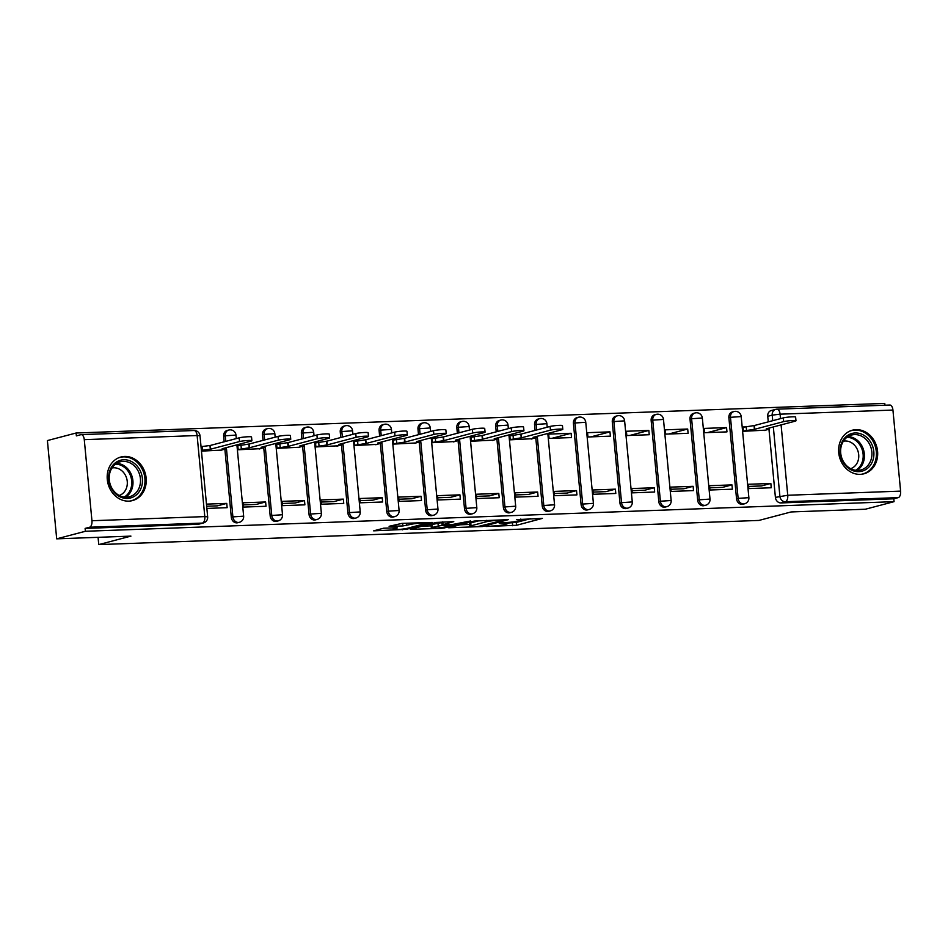 <?xml version="1.0" encoding="UTF-8"?>
<svg xmlns="http://www.w3.org/2000/svg" width="948" height="948" viewBox="0 0 948 948"><rect width="100%" height="100%" fill="white"/><g stroke="black" fill="none" stroke-linecap="round" stroke-linejoin="round"><path stroke-width="1.42" d="M485.98 526.507L516.542 525.287L542.41 518.39L516.399 519.634A9.077 0.889 174.6 0 1 520.914 519.978A9.077 0.889 174.6 0 1 519.694 520.547L517.572 521.104A9.077 0.889 174.6 0 1 505.213 522.585L499.146 523.035L503.234 523.106A9.077 0.889 174.6 0 1 507.737 523.45A9.077 0.889 174.6 0 1 506.528 524.019L504.395 524.576A9.077 0.889 174.6 0 1 492.048 526.057L485.98 526.507M860.263 474.356A22.551 19.316 75.2 0 0 863.901 473.81A22.551 19.316 75.2 0 0 877.291 449.174A22.551 19.316 75.2 0 0 856.044 429.657A22.551 19.316 75.2 0 0 852.406 430.191A22.551 19.316 75.2 0 0 839.016 454.839A22.551 19.316 75.2 0 0 860.263 474.356M128.833 501.137A22.551 19.316 75.2 0 0 132.471 500.591A22.551 19.316 75.2 0 0 145.862 475.955A22.551 19.316 75.2 0 0 124.603 456.438A22.551 19.316 75.2 0 0 120.977 456.983A22.551 19.316 75.2 0 0 107.574 481.62A22.551 19.316 75.2 0 0 128.833 501.137M383.644 528.214L373.666 530.844L406.384 529.328L432.252 522.431L401.988 523.379L389.107 526.294L402.864 525.95L411.005 524.351A7.596 0.747 174.6 0 1 419.478 523.213A7.596 0.747 174.6 0 1 425.107 523.403A7.596 0.747 174.6 0 1 424.088 523.877L407.308 528.297A7.596 0.747 174.6 0 1 398.847 529.434A7.596 0.747 174.6 0 1 393.207 529.257A7.596 0.747 174.6 0 1 394.226 528.783L397.402 527.858L395.991 527.763L383.644 528.214M894.059 501.658L865.346 509.23L791.106 511.944L758.945 520.428L98.758 544.602L130.931 536.118L56.69 538.843L85.391 531.271L894.059 501.658L893.786 498.802L898.254 497.617L785.406 501.753A5.783 4.953 -104.8 0 1 779.884 496.207L773.331 426.944M448.688 527.775L482.425 526.543L508.294 519.646L474.166 521.056L448.688 527.775M440.547 528.391L410.283 529.34L436.151 522.443L453.772 521.637L442.669 524.718L452.267 524.528L470.587 520.973L444.411 527.929L440.547 528.391L440.476 527.704M56.69 538.843L47.4 440.571L76.101 433.011L884.768 403.398L884.934 405.211M85.391 531.271L85.119 528.403L89.598 527.23A5.783 2.927 -92.1 0 0 91.944 520.736L84.277 439.659A5.783 2.927 -92.1 0 0 81.172 434.646A5.783 2.927 -92.1 0 0 80.853 434.694L76.373 435.879L76.101 433.011M893.786 498.802L780.927 502.926A5.783 4.953 -104.8 0 1 775.405 497.38L768.97 429.302M768.271 421.86L767.738 416.302L772.217 415.129A5.783 4.953 -104.8 0 1 775.725 409.358A5.783 4.953 -104.8 0 1 776.661 409.216A5.783 2.927 -92.1 0 1 776.981 409.169A5.783 5.783 0 0 0 775.725 409.358L771.245 410.531A5.783 4.953 75.2 0 0 767.738 416.302M889.508 405.08A5.783 2.927 87.9 0 1 889.84 405.033A5.783 2.927 87.9 0 1 892.933 410.057L900.6 491.123A5.783 2.927 87.9 0 1 898.254 497.617M744.417 426.932L743.007 426.991L743.41 431.281L765.806 430.143M770.843 483.468L748.422 484.286L748.825 488.576L771.245 487.758L770.843 483.468L761.469 485.933L748.624 486.407M731.975 484.89L709.554 485.708L709.957 490.009L732.389 489.18L731.975 484.89L722.601 487.355L709.756 487.829M726.559 427.584L704.139 428.413L704.542 432.703L726.962 431.885L726.559 427.584L707.564 432.596M693.118 486.312L670.698 487.13L671.101 491.431L693.521 490.602L693.118 486.312L683.733 488.777L670.888 489.251M687.703 429.017L665.271 429.835L665.686 434.125L688.106 433.307L687.703 429.017L668.707 434.018M654.25 487.734L631.83 488.552L632.233 492.853L654.653 492.024L654.25 487.734L644.877 490.199L632.032 490.673M648.835 430.439L626.415 431.257L626.818 435.559L649.238 434.729L648.835 430.439L629.839 435.44M615.382 489.156L592.962 489.974L593.377 494.275L615.797 493.458L615.382 489.156L606.009 491.633L593.164 492.095M609.967 431.861L587.547 432.679L587.961 436.981L610.382 436.151L609.967 431.861L590.971 436.862M576.526 490.578L554.106 491.396L554.509 495.697L576.929 494.88L576.526 490.578L567.153 493.055L554.307 493.517M571.111 433.283L548.691 434.101L549.093 438.403L571.514 437.573L571.111 433.283L552.115 438.284M537.658 492L515.238 492.818L515.641 497.119L538.061 496.302L537.658 492L528.285 494.477L515.439 494.939M511.245 435.476L509.823 435.523L510.225 439.825L532.622 438.687M498.802 493.422L476.37 494.24L476.785 498.541L499.205 497.724L498.802 493.422L489.417 495.899L476.571 496.361M472.377 436.898L470.955 436.945L471.369 441.247L493.754 440.109M459.934 494.844L437.514 495.674L437.917 499.963L460.337 499.146L459.934 494.844L450.561 497.321L437.715 497.795M433.509 438.32L432.098 438.367L432.501 442.669L454.898 441.531M421.066 496.266L398.646 497.096L399.049 501.385L421.481 500.568L421.066 496.266L411.693 498.743L398.847 499.217M394.652 439.742L393.23 439.789L393.633 444.091L416.03 442.953M382.21 497.688L359.79 498.518L360.193 502.807L382.613 501.99L382.21 497.688L372.825 500.165L359.979 500.639M355.784 441.164L354.362 441.223L354.777 445.513L377.162 444.375M343.342 499.122L320.922 499.94L321.325 504.229L343.745 503.412L343.342 499.122L333.969 501.587L321.123 502.061M316.916 442.586L315.506 442.645L315.909 446.935L338.306 445.797M304.474 500.544L282.054 501.362L282.468 505.663L304.889 504.834L304.474 500.544L295.101 503.009L282.255 503.483M278.06 444.008L276.638 444.067L277.041 448.357L299.438 447.231M265.618 501.966L243.198 502.784L243.6 507.085L266.021 506.256L265.618 501.966L256.244 504.431L243.399 504.905M239.192 445.43L237.782 445.489L238.185 449.779L260.57 448.653M206.865 508.424L227.153 507.678L226.75 503.388L217.376 505.853L206.664 506.256M201.45 451.13L221.714 450.075M231.312 517.3L232.9 516.885A5.783 4.953 -104.8 0 0 239.358 522.301L237.77 522.715A5.783 4.953 75.2 0 1 231.312 517.3L224.877 449.234M224.178 441.792L223.657 436.234L225.245 435.807A5.783 4.953 -104.8 0 1 228.752 430.036A5.783 4.953 -104.8 0 1 229.677 429.894M270.18 515.878L271.768 515.463A5.783 4.953 -104.8 0 0 278.226 520.879L276.638 521.293A5.783 4.953 75.2 0 1 270.18 515.878L263.745 447.811M263.046 440.358L262.513 434.812L264.101 434.385A5.783 4.953 -104.8 0 1 267.609 428.615A5.783 4.953 -104.8 0 1 268.545 428.472M309.048 514.456L310.636 514.041A5.783 4.953 -104.8 0 0 317.082 519.445L315.506 519.871A5.783 4.953 75.2 0 1 309.048 514.456L302.613 446.389M301.902 438.936L301.381 433.378L302.969 432.963A5.783 4.953 -104.8 0 1 306.477 427.192A5.783 4.953 -104.8 0 1 307.413 427.05M347.904 513.034L349.492 512.619A5.783 4.953 -104.8 0 0 355.95 518.023L354.362 518.449A5.783 4.953 75.2 0 1 347.904 513.034L341.47 444.956M340.77 437.514L340.249 431.956L341.825 431.541A5.783 4.953 -104.8 0 1 345.333 425.771A5.783 4.953 -104.8 0 1 346.269 425.628M386.772 511.612L388.36 511.197A5.783 4.953 -104.8 0 0 394.818 516.601L393.23 517.027A5.783 4.953 75.2 0 1 386.772 511.612L380.338 443.534M379.627 436.092L379.105 430.534L380.693 430.119A5.783 4.953 -104.8 0 1 384.201 424.349A5.783 4.953 -104.8 0 1 385.137 424.206M425.64 510.19L427.216 509.775A5.783 4.953 -104.8 0 0 433.674 515.179L432.087 515.594A5.783 4.953 75.2 0 1 425.64 510.19L419.194 442.112M418.495 434.67L417.973 429.112L419.561 428.697A5.783 4.953 -104.8 0 1 423.069 422.926A5.783 4.953 -104.8 0 1 423.993 422.784M464.496 508.768L466.084 508.353A5.783 4.953 -104.8 0 0 472.542 513.757L470.955 514.172A5.783 4.953 75.2 0 1 464.496 508.768L458.062 440.69M457.363 433.248L456.829 427.69L458.417 427.275A5.783 4.953 -104.8 0 1 461.925 421.493A5.783 4.953 -104.8 0 1 462.861 421.362M503.364 507.346L504.952 506.931A5.783 4.953 -104.8 0 0 511.41 512.335L509.823 512.75A5.783 4.953 75.2 0 1 503.364 507.346L496.93 439.268M496.219 431.826L495.697 426.268L497.285 425.853A5.783 4.953 -104.8 0 1 500.793 420.071A5.783 4.953 -104.8 0 1 501.729 419.94M542.22 505.924L543.808 505.497A5.783 4.953 -104.8 0 0 550.267 510.913L548.679 511.328A5.783 4.953 75.2 0 1 542.22 505.924L535.786 437.846M535.087 430.404L534.565 424.846L536.153 424.431A5.783 4.953 -104.8 0 1 539.661 418.649A5.783 4.953 -104.8 0 1 540.585 418.518M581.088 504.502L582.676 504.075A5.783 4.953 -104.8 0 0 589.135 509.491L587.547 509.906A5.783 4.953 75.2 0 1 581.088 504.502L573.422 423.424L575.009 422.998A5.783 4.953 -104.8 0 1 578.517 417.227A5.783 4.953 -104.8 0 1 579.453 417.096M619.956 503.08L621.544 502.653A5.783 4.953 -104.8 0 0 627.991 508.069L626.415 508.484A5.783 4.953 75.2 0 1 619.956 503.08L612.29 422.002L613.877 421.576A5.783 4.953 -104.8 0 1 617.385 415.805A5.783 4.953 -104.8 0 1 618.321 415.662M658.813 501.646L660.4 501.231A5.783 4.953 -104.8 0 0 666.859 506.647L665.271 507.062A5.783 4.953 75.2 0 1 658.813 501.646L651.158 420.58L652.734 420.154A5.783 4.953 -104.8 0 1 656.253 414.383A5.783 4.953 -104.8 0 1 657.177 414.24M697.681 500.224L699.269 499.809A5.783 4.953 -104.8 0 0 705.727 505.225L704.139 505.639A5.783 4.953 75.2 0 1 697.681 500.224L690.014 419.158L691.602 418.732A5.783 4.953 -104.8 0 1 695.109 412.961A5.783 4.953 -104.8 0 1 696.045 412.818M736.549 498.802L738.125 498.387A5.783 4.953 -104.8 0 0 744.583 503.791L742.995 504.218A5.783 4.953 75.2 0 1 736.549 498.802L728.882 417.724L730.47 417.31A5.783 4.953 -104.8 0 1 733.977 411.539A5.783 4.953 -104.8 0 1 734.901 411.396M98.758 544.602L98.071 537.326M225.766 441.365L225.245 435.807L235.981 435.085A5.783 5.783 0 0 0 228.752 430.036L227.165 430.451A5.783 4.953 75.2 0 0 223.657 436.234M264.634 439.943L264.101 434.385L274.837 433.663A5.783 5.783 0 0 0 267.609 428.615L266.021 429.029A5.783 4.953 75.2 0 0 262.513 434.812M303.49 438.521L302.969 432.963L313.705 432.241A5.783 5.783 0 0 0 306.477 427.192L304.889 427.607A5.783 4.953 75.2 0 0 301.381 433.378M342.358 437.099L341.825 431.541L352.573 430.819A5.783 5.783 0 0 0 345.333 425.771L343.757 426.185A5.783 4.953 75.2 0 0 340.249 431.956M381.214 435.677L380.693 430.119L391.429 429.397A5.783 5.783 0 0 0 384.201 424.349L382.613 424.763A5.783 4.953 75.2 0 0 379.105 430.534M420.083 434.255L419.561 428.697L430.297 427.975A5.783 5.783 0 0 0 423.069 422.926L421.481 423.341A5.783 4.953 75.2 0 0 417.973 429.112M458.951 432.833L458.417 427.275L469.165 426.541A5.783 5.783 0 0 0 461.925 421.493L460.337 421.919A5.783 4.953 75.2 0 0 456.829 427.69M497.807 431.411L497.285 425.853L508.021 425.119A5.783 5.783 0 0 0 500.793 420.071L499.205 420.497A5.783 4.953 75.2 0 0 495.697 426.268M536.675 429.989L536.153 424.431L546.889 423.697A5.783 5.783 0 0 0 539.661 418.649L538.073 419.075A5.783 4.953 75.2 0 0 534.565 424.846M589.135 509.491A5.783 5.783 0 0 0 593.412 503.352L582.676 504.075L575.009 422.998L585.757 422.275A5.783 5.783 0 0 0 578.517 417.227L576.929 417.653A5.783 4.953 75.2 0 0 573.422 423.424M627.991 508.069A5.783 5.783 0 0 0 632.28 501.93L621.544 502.653L613.877 421.576L624.614 420.853A5.783 5.783 0 0 0 617.385 415.805L615.797 416.219A5.783 4.953 75.2 0 0 612.29 422.002M666.859 506.647A5.783 5.783 0 0 0 671.148 500.508L660.4 501.231L652.734 420.154L663.481 419.431A5.783 5.783 0 0 0 656.253 414.383L654.665 414.797A5.783 4.953 75.2 0 0 651.158 420.58M705.727 505.225A5.783 5.783 0 0 0 710.005 499.086L699.269 499.809L691.602 418.732L702.338 418.009A5.783 5.783 0 0 0 695.109 412.961L693.521 413.375A5.783 4.953 75.2 0 0 690.014 419.158M744.583 503.791A5.783 5.783 0 0 0 748.873 497.664L738.125 498.387L730.47 417.31L741.206 416.587A5.783 5.783 0 0 0 733.977 411.539L732.389 411.953A5.783 4.953 75.2 0 0 728.882 417.724M85.119 528.403L197.978 524.28A5.783 4.953 75.2 0 0 198.914 524.137L203.382 522.964A5.783 4.953 -104.8 0 1 202.445 523.095L89.598 527.23M226.75 503.388L206.463 504.135M507.701 523.059L516.269 522.419L530.513 518.674M459.934 524.813L469.627 524.457M477.863 526.578L502.938 520.357L498.672 520.286A9.077 0.889 174.6 0 0 486.312 521.767L471.026 525.796A9.077 0.889 174.6 0 0 469.805 526.365A9.077 0.889 174.6 0 0 474.32 526.709L477.863 526.578M469.805 526.365L469.533 523.497A9.077 0.889 174.6 0 1 470.753 522.929L479.889 520.523M431.115 525.867L421.907 526.199M432.324 527.372A7.596 0.747 174.6 0 0 431.304 527.846A7.596 0.747 174.6 0 0 436.933 528.024A7.596 0.747 174.6 0 0 445.406 526.887L451.698 525.156L442.1 525.346L432.324 527.372L432.051 524.505A7.596 0.747 174.6 0 0 431.032 524.979L431.304 527.846M432.051 524.505L442.455 522.455M743.031 427.299L754.43 425.51L754.774 429.243L743.386 431.02M764.408 430.511L769.48 429.017L766.233 428.816L795.088 421.208A6.648 0.652 174.6 0 0 795.976 420.794A6.648 0.652 174.6 0 0 791.047 420.628A6.648 0.652 174.6 0 0 783.629 421.635L754.774 429.243M754.43 425.51L783.273 417.902A6.648 0.652 -5.4 0 1 790.691 416.907A6.648 0.652 -5.4 0 1 795.621 417.073L795.976 420.794M872.48 461.439A19.517 16.72 -104.8 0 1 850.178 469.367A19.517 16.72 -104.8 0 1 841.528 443.178A19.517 16.72 -104.8 0 1 863.829 435.251A19.517 16.72 -104.8 0 1 872.48 461.439M841.942 444.043A18.071 15.476 75.2 0 0 844.573 463.347A18.071 15.476 75.2 0 0 860.891 469.971A18.071 15.476 75.2 0 0 870.608 460.953A18.071 15.476 75.2 0 0 867.977 441.649A18.071 15.476 75.2 0 0 851.671 435.025A18.071 15.476 75.2 0 0 841.942 444.043M843.412 441.199A14.232 12.194 -104.8 0 1 855.854 446.84A14.232 12.194 -104.8 0 1 857.715 461.759A14.232 12.194 -104.8 0 1 850.652 468.679M861.341 474.273A22.408 19.197 75.2 0 0 862.716 473.976A22.408 19.197 75.2 0 0 874.767 462.802A22.408 19.197 75.2 0 0 871.508 438.853A22.408 19.197 75.2 0 0 851.292 430.641A22.408 19.197 75.2 0 0 849.941 431.056M141.039 488.232A19.517 16.72 -104.8 0 1 118.737 496.148A19.517 16.72 -104.8 0 1 110.087 469.959A19.517 16.72 -104.8 0 1 132.388 462.031A19.517 16.72 -104.8 0 1 141.039 488.232M110.513 470.824A18.071 15.476 75.2 0 0 113.144 490.128A18.071 15.476 75.2 0 0 129.449 496.752A18.071 15.476 75.2 0 0 139.178 487.746A18.071 15.476 75.2 0 0 136.548 468.431A18.071 15.476 75.2 0 0 120.242 461.806A18.071 15.476 75.2 0 0 110.513 470.824M111.971 467.98A14.232 12.194 -104.8 0 1 124.413 473.621A14.232 12.194 -104.8 0 1 126.274 488.54A14.232 12.194 -104.8 0 1 119.223 495.46M129.912 501.054A22.408 19.197 75.2 0 0 131.274 500.757A22.408 19.197 75.2 0 0 143.338 489.583A22.408 19.197 75.2 0 0 140.079 465.634A22.408 19.197 75.2 0 0 119.851 457.422A22.408 19.197 75.2 0 0 118.512 457.837M509.846 435.843L521.246 434.054L521.601 437.775L510.202 439.564M531.236 439.054L536.307 437.561L533.06 437.36L561.903 429.752A6.648 0.652 174.6 0 0 562.792 429.337A6.648 0.652 174.6 0 0 557.862 429.171A6.648 0.652 174.6 0 0 550.444 430.167L521.601 437.775M521.246 434.054L550.089 426.446A6.648 0.652 -5.4 0 1 557.507 425.451A6.648 0.652 -5.4 0 1 562.448 425.605L562.792 429.337M470.99 437.265L482.378 435.476L482.733 439.197L471.346 440.986M492.368 440.476L497.439 438.983L494.192 438.782L523.047 431.174A6.648 0.652 174.6 0 0 523.936 430.759A6.648 0.652 174.6 0 0 518.994 430.593A6.648 0.652 174.6 0 0 511.576 431.589L482.733 439.197M482.378 435.476L511.233 427.868A6.648 0.652 -5.4 0 1 518.651 426.873A6.648 0.652 -5.4 0 1 523.58 427.038L523.936 430.759M432.122 438.687L443.522 436.898L443.865 440.619L432.478 442.408M453.5 441.898L458.571 440.405L455.324 440.204L484.179 432.596A6.648 0.652 174.6 0 0 485.068 432.181A6.648 0.652 174.6 0 0 480.138 432.015A6.648 0.652 174.6 0 0 472.72 433.011L443.865 440.619M443.522 436.898L472.365 429.29A6.648 0.652 -5.4 0 1 479.783 428.295A6.648 0.652 -5.4 0 1 484.712 428.46L485.068 432.181M393.266 440.109L404.654 438.32L405.009 442.041L393.61 443.83M414.643 443.32L419.715 441.827L416.468 441.626L445.311 434.018A6.648 0.652 174.6 0 0 446.2 433.603A6.648 0.652 174.6 0 0 441.27 433.437A6.648 0.652 174.6 0 0 433.852 434.445L405.009 442.041M404.654 438.32L433.509 430.712A6.648 0.652 -5.4 0 1 440.927 429.717A6.648 0.652 -5.4 0 1 445.856 429.882L446.2 433.603M354.398 441.531L365.786 439.742L366.141 443.463L354.753 445.252M375.775 444.742L380.847 443.249L377.6 443.048L406.455 435.44A6.648 0.652 174.6 0 0 407.344 435.025A6.648 0.652 174.6 0 0 402.414 434.859A6.648 0.652 174.6 0 0 394.996 435.867L366.141 443.463M365.786 439.742L394.641 432.134A6.648 0.652 -5.4 0 1 402.059 431.139A6.648 0.652 -5.4 0 1 406.988 431.304L407.344 435.025M315.53 442.953L326.93 441.164L327.273 444.896L315.885 446.674M336.919 446.164L341.979 444.671L338.732 444.47L367.587 436.862A6.648 0.652 174.6 0 0 368.476 436.447A6.648 0.652 174.6 0 0 363.546 436.281A6.648 0.652 174.6 0 0 356.128 437.289L327.273 444.896M326.93 441.164L355.773 433.556A6.648 0.652 -5.4 0 1 363.191 432.561A6.648 0.652 -5.4 0 1 368.132 432.726L368.476 436.447M276.674 444.375L288.062 442.586L288.417 446.318L277.017 448.108M298.051 447.586L303.123 446.093L299.876 445.892L328.719 438.284A6.648 0.652 174.6 0 0 329.62 437.869A6.648 0.652 174.6 0 0 324.678 437.715A6.648 0.652 174.6 0 0 317.26 438.711L288.417 446.318M288.062 442.586L316.916 434.99A6.648 0.652 -5.4 0 1 324.334 433.983A6.648 0.652 -5.4 0 1 329.264 434.148L329.62 437.869M237.806 445.797L249.194 444.008L249.549 447.74L238.161 449.53M259.183 449.02L264.255 447.515L261.008 447.314L289.863 439.706A6.648 0.652 174.6 0 0 290.752 439.291A6.648 0.652 174.6 0 0 285.822 439.137A6.648 0.652 174.6 0 0 278.404 440.133L249.549 447.74M249.194 444.008L278.048 436.412A6.648 0.652 -5.4 0 1 285.466 435.405A6.648 0.652 -5.4 0 1 290.396 435.57L290.752 439.291M201.035 446.674L210.338 445.442L210.693 449.162L201.391 450.395M220.327 450.442L225.399 448.949L222.152 448.736L250.995 441.14A6.648 0.652 174.6 0 0 251.884 440.713A6.648 0.652 174.6 0 0 246.954 440.559A6.648 0.652 174.6 0 0 239.536 441.555L210.693 449.162M210.338 445.442L239.18 437.834A6.648 0.652 -5.4 0 1 246.599 436.827A6.648 0.652 -5.4 0 1 251.54 436.992L251.884 440.713M91.944 520.736L204.792 516.601L197.125 435.535L84.277 439.659M775.405 497.38L787.741 495.259L900.6 491.123M772.739 420.687L772.217 415.129L780.086 414.181L780.5 418.637M781.093 424.905L787.741 495.259A5.783 2.927 87.9 0 1 785.406 501.753L780.927 502.926M892.933 410.057L780.086 414.181A5.783 2.927 -92.1 0 0 776.981 409.169L889.84 405.033M239.358 522.301A5.783 5.783 0 0 0 243.648 516.162L232.9 516.885L226.359 447.634M278.226 520.879A5.783 5.783 0 0 0 282.504 514.74L271.768 515.463L265.215 446.212M317.082 519.445A5.783 5.783 0 0 0 321.372 513.318L310.636 514.041L304.083 444.79M355.95 518.023A5.783 5.783 0 0 0 360.228 511.896L349.492 512.619L342.951 443.368M394.818 516.601A5.783 5.783 0 0 0 399.096 510.462L388.36 511.197L381.807 441.934M433.674 515.179A5.783 5.783 0 0 0 437.964 509.04L427.216 509.775L420.675 440.512M472.542 513.757A5.783 5.783 0 0 0 476.82 507.618L466.084 508.353L459.543 439.09M511.41 512.335A5.783 5.783 0 0 0 515.688 506.196L504.952 506.931L498.399 437.668M550.267 510.913A5.783 5.783 0 0 0 554.556 504.774L543.808 505.497L537.267 436.246M197.978 524.28L202.445 523.095A5.783 2.927 87.9 0 0 204.792 516.601L207.659 516.826L200.004 435.748A5.783 5.783 0 0 0 194.032 430.511L81.172 434.646M194.032 430.511A5.783 2.927 -92.1 0 1 197.125 435.535L200.004 435.748M516.269 522.419L516.542 525.287M512.406 522.881L512.678 525.749M482.354 525.784L482.425 526.543M486.17 520.298L486.312 521.767M470.753 522.929L471.026 525.796M442.799 521.886L443.048 524.54M444.328 527.135L444.411 527.929M441.827 522.478L442.1 525.346M437.964 522.941L438.237 525.808M394.143 527.823L394.226 528.783M410.887 523.047L411.005 524.351M406.514 523.213L406.728 525.488M402.616 523.355L402.864 525.95M406.301 528.522L406.384 529.328M402.462 529.103L402.521 529.79M754.051 425.522L754.407 429.254M746.183 426.47L746.538 430.191M783.273 417.902L783.629 421.635M848.057 436.578A18.071 15.476 -104.8 0 1 863.095 462.944A18.071 15.476 -104.8 0 1 856.98 470.409M855.629 470.291A17.479 14.978 75.2 0 0 861.91 462.849A17.479 14.978 75.2 0 0 846.943 437.336M116.628 463.359A18.071 15.476 -104.8 0 1 131.665 489.725A18.071 15.476 -104.8 0 1 125.551 497.19M124.2 497.072A17.479 14.978 75.2 0 0 130.48 489.63A17.479 14.978 75.2 0 0 115.514 464.129M520.867 434.066L521.222 437.786M512.998 435.014L513.354 438.734M550.089 426.446L550.444 430.167M482.011 435.488L482.354 439.208M474.142 436.436L474.486 440.156M511.233 427.868L511.576 431.589M443.143 436.909L443.498 440.63M435.274 437.858L435.63 441.578M472.365 429.29L472.72 433.011M404.275 438.332L404.63 442.064M396.418 439.279L396.762 443M433.509 430.712L433.852 434.445M365.418 439.754L365.774 443.486M357.55 440.702L357.906 444.422M394.641 432.134L394.996 435.867M326.55 441.176L326.906 444.908M318.682 442.124L319.038 445.844M355.773 433.556L356.128 437.289M287.694 442.609L288.038 446.33M279.826 443.546L280.17 447.266M316.916 434.99L317.26 438.711M248.826 444.031L249.182 447.752M240.958 444.968L241.313 448.688M278.048 436.412L278.404 440.133M209.958 445.453L210.314 449.174M202.09 446.389L202.445 450.122M239.18 437.834L239.536 441.555M741.206 416.587L748.873 497.664M702.338 418.009L710.005 499.086M663.481 419.431L671.148 500.508M624.614 420.853L632.28 501.93M585.757 422.275L593.412 503.352M546.889 423.697L547.221 427.204M547.814 433.461L554.556 504.774M508.021 425.119L508.353 428.626M508.946 434.895L515.688 506.196M469.165 426.541L469.497 430.048M470.089 436.317L476.82 507.618M430.297 427.975L430.629 431.47M431.221 437.739L437.964 509.04M391.429 429.397L391.761 432.892M392.354 439.161L399.096 510.462M352.573 430.819L352.905 434.314M353.497 440.583L360.228 511.896M313.705 432.241L314.037 435.736M314.629 442.005L321.372 513.318M274.837 433.663L275.169 437.17M275.761 443.427L282.504 514.74M235.981 435.085L236.313 438.592M236.905 444.849L243.648 516.162M203.382 522.964A5.783 5.783 0 0 0 207.659 516.826M507.642 522.455L507.737 523.45M520.819 519.03L520.914 519.978M442.408 521.898L442.669 524.718M451.639 524.552L451.698 525.156M393.076 527.87L393.207 529.257M425.024 522.538L425.107 523.403M769.385 427.986L769.48 429.017M851.292 430.641L850.332 430.89M862.716 473.976L861.756 474.225M119.851 457.422L118.891 457.671M131.274 500.757L130.326 501.018M536.201 436.53L536.307 437.561M497.344 437.952L497.439 438.983M458.476 439.374L458.571 440.405M419.609 440.796L419.715 441.827M380.752 442.218L380.847 443.249M341.884 443.64L341.979 444.671M303.028 445.062L303.123 446.093M264.16 446.484L264.255 447.515M225.292 447.906L225.399 448.949"/></g></svg>

